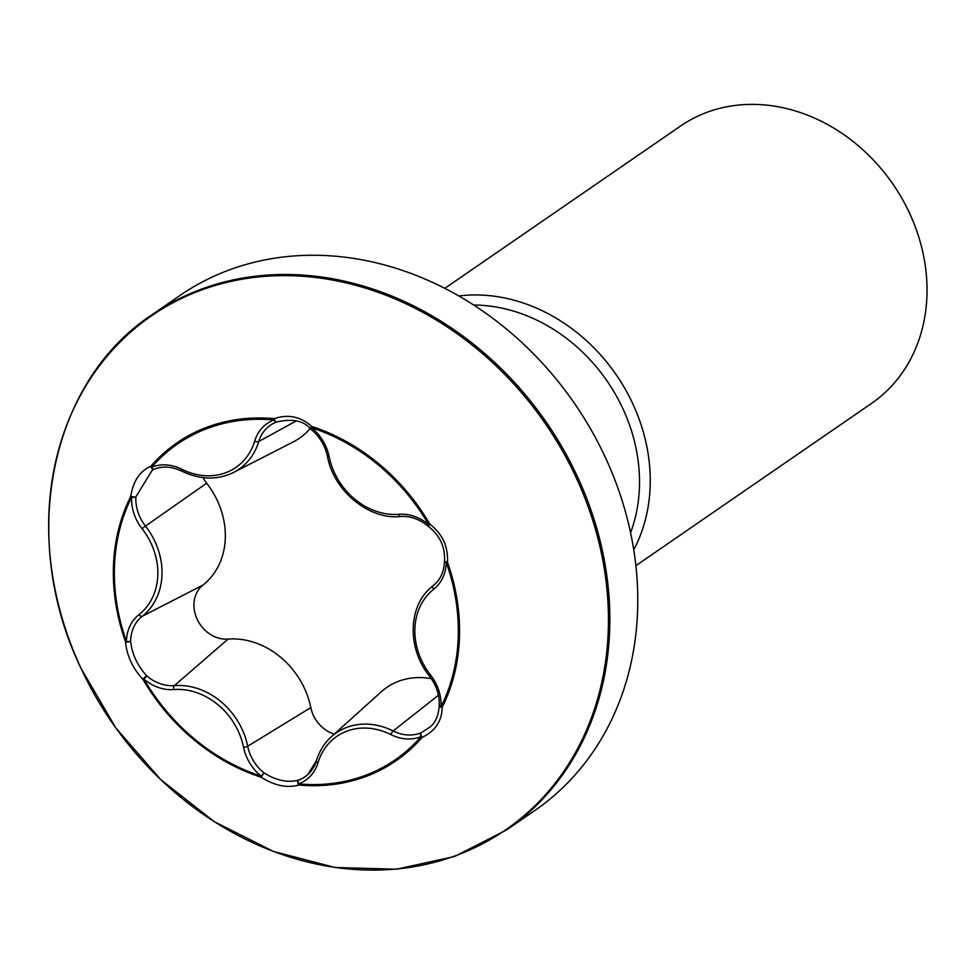 <?xml version="1.0" encoding="UTF-8"?>
<svg xmlns="http://www.w3.org/2000/svg" width="975" height="975" viewBox="0 0 975 975"><rect width="100%" height="100%" fill="white"/><g stroke="black" fill="none" stroke-linecap="round" stroke-linejoin="round"><path stroke-width="1.46" d="M473.753 305.029A160.363 135.257 55.4 0 1 630.557 532.752M152.039 314.73L179.961 295.498A312.719 263.738 55.4 0 1 574.531 403.479A312.719 263.738 55.4 0 1 534.666 810.615L506.744 829.847A312.719 263.738 -124.6 0 0 546.609 422.711A312.719 263.738 -124.6 0 0 152.039 314.73C49.725 381.92 18.269 538.602 81.035 668.375A312.097 263.226 55.4 0 1 211.794 286.516A312.097 263.226 55.4 0 1 588.985 509.035A312.097 263.226 55.4 0 1 445.307 859.207A312.097 263.226 55.4 0 1 81.047 668.387L115.806 727.923L160.985 779.878L214.378 821.73L273.353 851.419L335.059 867.506L396.496 869.213L454.667 856.452L506.744 829.847M429.926 727.082L421.029 732.822A3.205 1.243 -114 0 0 422.102 737.417A3.205 1.682 -139.1 0 1 421.09 736.6A191.783 161.74 55.4 0 1 298.582 783.888A3.205 1.414 95.3 0 0 298.777 785.009A3.205 2.096 -107.6 0 1 298.606 780.073C287.918 782.998 276.364 780.609 263.981 772.895L261.117 777.197A3.205 1.158 -72.1 0 1 261.166 776.124A191.783 161.74 55.4 0 1 143.91 679.112L143.081 679.538A193.05 162.813 -124.6 0 0 261.117 777.197C274.511 785.679 287.064 788.287 298.777 785.009A193.05 162.813 -124.6 0 0 422.102 737.417C435.252 731.092 441.943 721.061 442.163 707.314A193.05 162.813 -124.6 0 0 447.44 562.063C448.281 546.512 442.418 533.873 429.841 524.148A193.05 162.813 -124.6 0 0 311.805 426.489C300.58 416.52 288.027 413.912 274.146 418.677A193.05 162.813 -124.6 0 0 150.833 466.269C139.839 471.108 133.148 481.138 130.76 496.372A193.05 162.813 -124.6 0 0 125.482 641.623C126.811 655.688 132.673 668.326 143.081 679.538A3.205 0.938 -44 0 1 146.786 675.943C137.329 665.572 131.93 653.945 130.613 641.087A3.205 1.121 -178.8 0 1 126.421 641.453A191.783 161.74 55.4 0 1 131.662 497.14A3.205 1.56 -153.3 0 1 130.76 496.372A3.205 0.719 -172.4 0 0 135.854 496.872L152.283 470.121L154.111 469.28M154.306 469.207A3.205 1.694 -112.1 0 1 154.233 469.243A3.205 2.108 68.4 0 1 154.208 469.255A3.205 2.108 68.4 0 1 150.833 466.269A3.205 1.682 40.9 0 0 151.6 467.244A191.783 161.74 55.4 0 1 274.109 419.957A3.205 1.414 -84.7 0 1 274.146 418.677A3.205 1.219 69.3 0 0 276.668 421.98A3.205 1.219 69.3 0 0 276.729 421.956M154.208 469.255A3.205 3.205 0 0 0 154.233 469.243A3.205 1.694 -112.1 0 1 151.6 467.244A42.9 36.185 -124.6 0 1 181.74 469.231A3.205 0.938 -63.4 0 0 181.716 471.12C200.192 479.846 217.486 480.285 233.61 472.424A67.738 57.135 -124.6 0 0 258.765 441.492A3.205 1.426 -163.3 0 1 254.694 441.078A64.533 54.429 55.4 0 1 181.74 469.231M334.267 734.138A30.944 26.093 55.4 0 1 310.818 707.594A76.501 64.521 -124.6 0 0 228.04 639.1A30.944 26.093 55.4 0 1 197.121 619.186A30.944 26.093 55.4 0 1 202.958 585.073L142.216 616.285A39.707 33.491 55.4 0 0 130.613 641.087A3.205 1.523 -4 0 1 125.482 641.623L126.421 641.453A42.9 36.185 -124.6 0 1 138.962 614.652A3.205 1.718 -128.3 0 0 142.216 616.285A67.738 57.135 -124.6 0 0 145.494 526.086L142.082 528.706A64.533 54.429 55.4 0 1 138.962 614.652M142.082 528.706A42.9 36.185 -124.6 0 1 131.662 497.14A3.205 1.158 2.9 0 0 135.854 496.872A39.707 33.491 55.4 0 0 145.494 526.086L206.663 483.21A30.944 26.093 55.4 0 1 203.068 477.628M228.04 639.1L174.391 685.608A39.707 33.491 55.4 0 1 146.786 675.943L143.91 679.112A42.9 36.185 -124.6 0 0 173.733 689.557A3.205 1.548 85.4 0 1 174.391 685.608A67.738 57.135 -124.6 0 1 247.687 746.253A39.707 33.491 55.4 0 0 263.981 772.895L261.166 776.124A42.9 36.185 -124.6 0 1 243.567 747.338A3.205 0.78 168.6 0 0 247.687 746.253L310.818 707.594M438.421 695.248L393.144 730.982A39.707 33.491 55.4 0 0 421.029 732.822A3.205 1.694 67.9 0 0 421.09 736.6A42.9 36.185 -124.6 0 1 390.951 734.614A64.533 54.429 55.4 0 0 317.996 762.779A42.9 36.185 -124.6 0 1 298.582 783.888A3.205 1.682 -110.1 0 1 298.606 780.073A39.707 33.491 55.4 0 0 307.881 774.503A39.707 33.491 55.4 0 0 316.339 761.256M439.481 705.157L439.481 706.375M444.503 561.112A3.205 0.658 -175.3 0 0 444.49 561.161A3.205 0.658 -175.3 0 0 447.44 562.063L446.27 562.404A191.783 161.74 55.4 0 1 441.029 706.704A3.205 1.56 26.7 0 0 442.163 707.314A3.205 1.597 179.1 0 1 439.237 705.778A3.205 1.597 179.1 0 1 439.25 705.644M444.503 561.234A3.205 1.121 1.2 0 0 444.478 561.356A3.205 1.121 1.2 0 0 446.27 562.404A42.9 36.185 -124.6 0 1 433.729 589.205A64.533 54.429 55.4 0 0 430.609 675.139A42.9 36.185 -124.6 0 1 441.029 706.704A3.205 1.158 -177.1 0 1 439.237 705.559A3.205 3.205 0 0 0 439.237 705.778C438.506 715.772 435.374 722.889 429.865 727.131M310.891 429.158A3.205 1.024 133.3 0 1 310.745 429.085A3.205 1.024 133.3 0 1 311.805 426.489A3.205 1.158 107.9 0 0 311.525 427.72A191.783 161.74 55.4 0 1 428.793 524.745L429.841 524.148L428.317 526.354C439.883 535.36 445.27 546.963 444.503 561.161A3.205 3.205 0 0 0 444.478 561.356C444.039 571.24 440.724 578.979 434.533 584.549A39.707 33.491 55.4 0 1 433.119 585.743L435.837 583.294M310.745 429.085A3.205 3.205 0 0 0 310.94 429.244L311.525 427.72A42.9 36.185 -124.6 0 1 329.123 456.507A3.205 0.78 168.6 0 1 327.405 456.166C333.535 491.095 369.257 520.102 400.64 516.506A3.205 1.548 -94.6 0 1 398.958 514.288A64.533 54.429 55.4 0 1 329.123 456.507M398.958 514.288A42.9 36.185 -124.6 0 1 428.793 524.745L428.135 526.207A3.205 3.205 0 0 0 428.317 526.354M254.694 441.078A42.9 36.185 -124.6 0 1 274.109 419.957A3.205 1.682 69.9 0 0 276.632 421.992A3.205 1.682 69.9 0 0 276.644 421.992A3.205 3.205 0 0 0 276.668 421.98L273.512 423.357A39.707 33.491 55.4 0 1 276.534 422.029M202.958 585.073A76.501 64.521 -124.6 0 0 206.663 483.21M431.352 678.685A76.501 64.521 -124.6 0 0 381.237 691.823L331.403 736.722A67.738 57.135 -124.6 0 1 393.144 730.982A3.205 0.938 116.6 0 0 390.951 734.614M233.61 472.424L293.329 441.87A76.501 64.521 -124.6 0 0 310.16 428.525M444.856 288.332L680.513 126.055A168.382 142.009 55.4 0 1 892.978 184.19A168.382 142.009 55.4 0 1 871.516 403.418L635.846 565.695M458.884 295.949A168.382 142.009 55.4 0 1 616.212 374.778A168.382 142.009 55.4 0 1 633.738 549.876M316.57 760.537A3.205 1.426 16.7 0 0 316.339 760.878A3.205 1.426 16.7 0 0 317.996 762.779M439.237 705.559C439.664 695.151 436.41 685.34 429.5 676.138L430.609 675.139M182.191 471.047A3.205 0.938 -63.4 0 1 181.716 471.12C171.771 466.477 162.618 465.843 154.233 469.243L152.319 470.108M444.722 560.942A39.707 33.491 55.4 0 1 444.697 561.771M400.944 516.421A3.205 1.548 -94.6 0 1 400.64 516.506C410.097 515.799 419.262 519.029 428.135 526.207M429.5 676.138C406.989 648.485 408.184 606.73 430.706 587.779A67.738 57.135 -124.6 0 1 433.119 585.743A3.205 1.718 51.7 0 0 433.729 589.205M296.29 420.908L258.765 441.492A39.707 33.491 55.4 0 1 273.512 423.357M173.733 689.557A64.533 54.429 55.4 0 1 243.567 747.338M310.757 429.073C303.847 420.761 292.488 418.397 276.668 421.98M331.403 736.722C324.334 743.108 319.312 751.164 316.339 760.878L307.881 774.503M310.94 429.244C319.581 436.422 325.065 445.404 327.405 456.166M430.706 587.779L436.654 582.428"/></g></svg>

